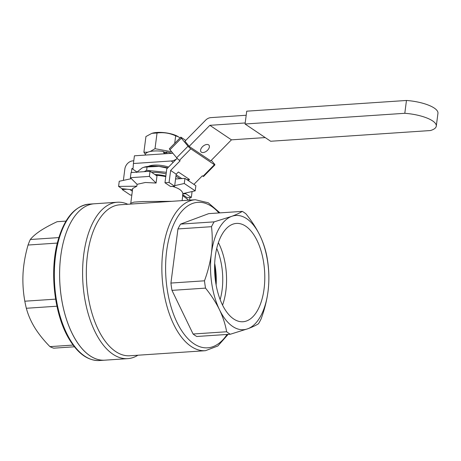 <?xml version="1.0" encoding="UTF-8"?>
<svg xmlns="http://www.w3.org/2000/svg" width="461" height="461" viewBox="0 0 461 461"><rect width="100%" height="100%" fill="white"/><g stroke="black" fill="none" stroke-linecap="round" stroke-linejoin="round"><path stroke-width="0.69" d="M147.814 152.193L143.895 152.222L145.935 136.542L151.848 133.344L157.045 133.01C163.494 132.14 169.706 133.091 175.676 135.851L178.551 136.888L179.974 137.983M175.676 135.851L174.702 143.342M151.848 133.344L152.291 133.212A15.847 4.99 7.4 0 1 174.102 134.768A15.847 4.99 7.4 0 1 177.998 136.554L178.551 136.888M166.098 152.274A15.847 4.99 -172.6 0 0 163.407 151.825M171.619 151.727L155.011 148.69L150.223 151.49M143.895 152.222L145.359 154.447M157.045 133.01L155.011 148.69M145.273 155.086L145.348 154.51A17.103 5.388 7.4 0 1 145.832 153.484A17.103 5.388 7.4 0 1 163.217 151.398L164.289 153.807M165.171 153.749L166.398 151.923A17.103 5.388 7.4 0 1 171.769 153.306M167.089 153.622L166.398 151.923M154.867 174.523A18.4 5.797 7.4 0 1 165.845 176.039M151.755 172.426A17.04 5.371 7.4 0 1 166.116 173.924M175.653 178.39A17.04 5.371 7.4 0 1 176.079 178.96M166.329 172.299L146.621 170.374L144.143 171.671M180.049 178.695L175.935 176.223M143.895 167.234A20.445 6.442 7.4 0 1 144.086 167.176A20.445 6.442 7.4 0 1 158.982 166.386A20.445 6.442 7.4 0 1 167.758 167.867M136.583 172.443L142.046 167.983L143.763 167.274L147.059 166.963L146.621 170.374M147.059 166.963L158.982 166.386L167.447 168.184M177.946 228.938A64.062 32.426 -93.8 0 1 180.579 224.109L208.724 213.633L242.279 211.38C239.737 213.005 236.176 214.676 231.595 216.393A57.245 28.974 86.2 0 0 211.38 253.521C210.17 262.493 207.871 271.592 204.477 280.807L170.922 283.06L177.946 228.938L211.507 226.685C212.538 235.692 212.498 244.635 211.38 253.521A57.245 28.974 86.2 0 0 219.476 309.711C222.928 316.938 225.32 324.29 226.645 331.759L193.09 334.012L171.97 290.367A64.062 32.426 -93.8 0 1 170.922 283.06M226.645 331.759A64.062 32.426 86.2 0 0 230.327 334.237L247.788 328.774C252.403 327.039 255.964 325.368 258.471 323.76A64.062 32.426 86.2 0 0 261.099 318.931C264.493 309.717 266.792 300.618 268.002 291.646C269.12 282.76 269.161 273.817 268.129 264.81A64.062 32.426 86.2 0 0 267.075 257.503C265.726 249.96 263.335 242.613 259.906 235.456A57.245 28.974 86.2 0 0 231.595 216.393L214.135 221.862A64.062 32.426 86.2 0 0 211.507 226.685M204.477 280.807A64.062 32.426 86.2 0 0 205.531 288.119C211.334 295.363 215.979 302.56 219.476 309.711A57.245 28.974 86.2 0 0 247.788 328.774A57.245 28.974 86.2 0 0 268.002 291.646A57.245 28.974 86.2 0 0 259.906 235.456C256.368 228.23 251.718 221.032 245.961 213.858A64.062 32.426 86.2 0 0 242.279 211.38M171.97 290.367L205.531 288.119M230.327 334.237L196.772 336.49A64.062 32.426 -93.8 0 1 193.09 334.012M215.322 256.178A49.264 24.94 -93.8 0 1 235.94 223.464A49.264 24.94 -93.8 0 1 264.055 288.989A49.264 24.94 -93.8 0 1 242.526 321.761A49.264 24.94 -93.8 0 1 215.322 256.178M218.381 242.642A47.904 24.249 -93.8 0 1 225.85 291.052A47.904 24.249 -93.8 0 1 222.565 305.101M216.722 248.45A44.296 22.422 -93.8 0 1 222.093 289.981A44.296 22.422 -93.8 0 1 220.151 299.564M216.134 284.979A44.296 22.422 86.2 0 0 214.688 263.444M60.777 255.884A78.37 39.669 -93.8 0 1 94.292 203.785A78.37 39.669 86.2 0 0 60.864 255.227A78.37 39.669 86.2 0 0 75.881 340.183A78.37 39.669 86.2 0 0 104.78 360.174A78.37 39.669 -93.8 0 1 60.777 255.884M127.812 204.269A78.37 39.669 86.2 0 0 117.278 202.241A78.37 39.669 86.2 0 0 83.764 254.339A78.37 39.669 86.2 0 0 127.766 358.635A78.37 39.669 86.2 0 0 137.931 355.218M205.462 350.694L129.927 355.759A75.644 38.292 -93.8 0 1 87.457 255.094A75.644 38.292 -93.8 0 1 119.808 204.805L195.337 199.74A75.644 38.292 86.2 0 0 162.987 250.029A75.644 38.292 86.2 0 0 205.462 350.694L217.863 345.975L228.114 334.386M130.411 204.096L130.78 203.168L134.053 202.114L142.893 201.526L171.844 201.319M155.887 175.209A25.286 7.964 7.4 0 1 165.764 176.621M156.072 183.046L149.376 176.407L150.044 171.273L156.994 175.952L156.072 183.046L145.365 182.487L137.073 184.319L136.831 186.209L118.575 186.405L121.946 188.676L132.52 189.799M188.687 200.189L182.614 195.51L182.689 196.127M182.614 195.51L182.856 193.62C182.222 190.497 178.58 188.048 171.936 186.273M132.687 188.497L136.831 186.209M150.044 171.273L131.045 172.547L130.377 177.681L137.073 184.319M149.376 176.407L130.377 177.681M131.368 178.661L119.243 181.271L118.575 186.405M189.92 197.556L189.586 200.126M174.713 185.645L184.285 183.495L195.205 190.848L182.856 193.62M195.205 190.848L195.873 185.72L184.953 178.367L175.572 178.995M184.285 183.495L184.953 178.367M214.135 221.862L180.579 224.109M164.675 152.015L164.444 153.801M148.5 166.335A13.628 4.293 7.4 0 1 153.888 165.13A13.628 4.293 7.4 0 1 165.966 166.317L166.041 166.312A13.697 4.316 7.4 0 1 168.547 167.061M214.601 266.285A44.296 22.422 -93.8 0 1 215.667 282.178M245.056 124.009L270.676 141.256L430.413 130.544A27.942 8.805 -172.6 0 0 436.285 126.124A27.942 8.805 -172.6 0 0 404.798 113.297L245.056 124.009L246.727 111.182L406.464 100.469L404.798 113.297M406.464 100.469A27.942 8.805 7.4 0 1 437.95 113.297L436.285 126.124M245.194 122.954L209.864 125.323L189.177 146.35M172.806 153.144A2.726 2.19 124 0 1 172.155 153.282L134.422 155.812L133.425 163.511L171.152 160.981A10.903 8.753 -56 0 0 176.546 158.93M246.197 115.256L210.867 117.624A8.177 6.563 -56 0 0 205.594 120.212L184.907 141.239M265.219 137.58L231.439 139.844L209.864 125.323M231.439 139.844L210.706 160.918M133.776 160.797L132.883 160.854A8.177 6.563 -56 0 0 124.85 169.026L123.375 180.384M131.846 194.991L130.405 195.084L122.182 189.546L127.086 189.217M122.292 188.71L122.182 189.546M132.336 191.177L129.869 189.517M137.009 171.999L131.886 168.553L133.056 168.472L133.425 163.511M130.549 178.833L130.665 177.963M131.368 172.523L131.886 168.553M201.382 152.165A5.18 3.008 -39.9 0 1 201.008 151.83A5.18 3.008 -39.9 0 1 202.731 146.483A5.18 3.008 -39.9 0 1 208.579 144.852A5.18 3.008 -39.9 0 1 208.96 145.186A5.18 3.008 -39.9 0 1 207.237 150.534A5.18 3.008 -39.9 0 1 201.382 152.165M188.03 146.206L181.34 138.202L169.976 149.756L176.661 157.76L188.03 146.206A2.726 0.369 44.5 0 0 190.802 148.817L214.394 164.704A2.726 0.369 44.5 0 0 214.912 164.911L203.549 176.465A2.726 0.369 -135.5 0 1 203.024 176.258L202.35 175.802L193.902 184.394M211.305 160.307L214.319 163.909A2.726 0.369 44.5 0 1 214.912 164.911M185.725 140.409L181.265 137.407A2.726 0.369 44.5 0 0 180.747 137.199A2.726 0.369 44.5 0 0 181.34 138.202M210.746 160.872L189.321 146.517L184.953 141.193M188.342 180.649L189.488 179.479L178.367 171.993L176.2 174.195L170.639 170.449L180.107 160.826L179.433 160.37A2.726 0.369 -135.5 0 1 176.661 157.76M176.2 174.195L174.633 186.232L169.072 182.487L164.969 182.763L166.773 168.864L177.157 158.313M170.639 170.449L169.072 182.487M174.633 186.232L170.53 186.503L164.969 182.763M176.119 174.782L181.767 178.58M186.866 179.657L189.488 179.479M182.815 193.914L185.76 193.718L185.858 192.946M192.087 191.551L191.321 197.464L185.76 193.718M191.321 197.464L187.212 197.74L182.717 194.709M169.976 149.756A2.726 0.369 -135.5 0 1 169.377 148.753L180.747 137.199M58.852 237.594L30.299 239.507C32.587 236.672 35.929 233.779 40.326 230.834C44.757 227.913 50.358 224.87 57.129 221.701L65.998 221.107M55.614 299.143L24.819 301.206C23.148 291.928 22.56 282.645 23.05 273.35C23.609 264.141 25.28 254.703 28.052 245.039A64.062 32.426 -93.8 0 1 30.299 239.507M28.052 245.039L57.325 243.074M73.115 345.082L49.944 346.632C43.778 340.356 38.712 334.035 34.759 327.679C30.916 321.375 28.109 314.909 26.34 308.271L56.939 306.219M26.34 308.271A64.062 32.426 -93.8 0 1 24.819 301.206M49.944 346.632A64.062 32.426 -93.8 0 0 53.712 348.17L74.423 346.781M218.935 212.947A72.919 36.909 86.2 0 0 166.68 250.778A72.919 36.909 86.2 0 0 183.345 333.136A72.919 36.909 86.2 0 0 227.083 334.456M171.152 160.981L173.186 162.347M214.394 164.704L203.024 176.258M179.433 160.37L190.802 148.817M127.766 358.635L99.501 360.531A78.37 39.669 -93.8 0 1 70.602 340.541A78.37 39.669 -93.8 0 1 55.585 255.578A78.37 39.669 -93.8 0 1 89.013 204.137L117.278 202.241M144.086 167.176L143.763 167.274M182.101 200.627L182.7 196.04M130.78 203.168L132.705 188.365M219.966 212.878L208.263 202.765L195.337 199.74M99.501 360.531C88.403 360.877 78.52 354.111 69.853 340.241C54.496 316.119 49.154 271.978 57.815 241.195C64.258 218.376 74.659 206.021 89.013 204.137"/></g></svg>
